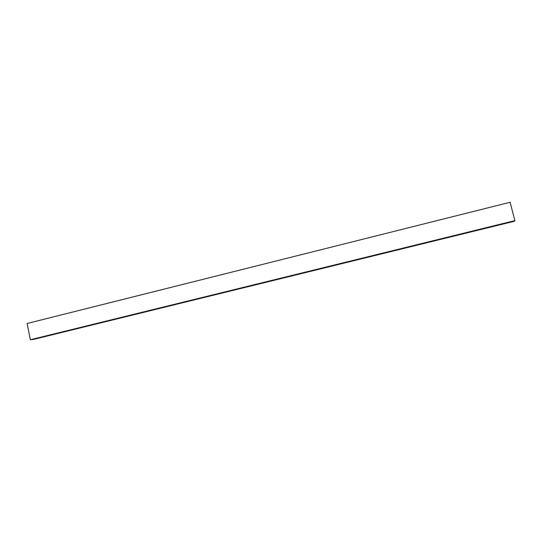 <?xml version="1.0" encoding="UTF-8"?>
<svg xmlns="http://www.w3.org/2000/svg" width="542" height="542" viewBox="0 0 542 542"><rect width="100%" height="100%" fill="white"/><g stroke="black" fill="none" stroke-linecap="round" stroke-linejoin="round"><path stroke-width="0.81" d="M30.366 339.732L514.9 220.621L514.148 221.326L33.238 339.475L30.366 339.732L27.1 323.493L510.103 202.268L27.1 323.493L30.366 339.732L33.238 339.475L514.148 221.326L514.9 220.621L30.366 339.732M510.103 202.268L514.9 220.621L510.103 202.268"/></g></svg>
